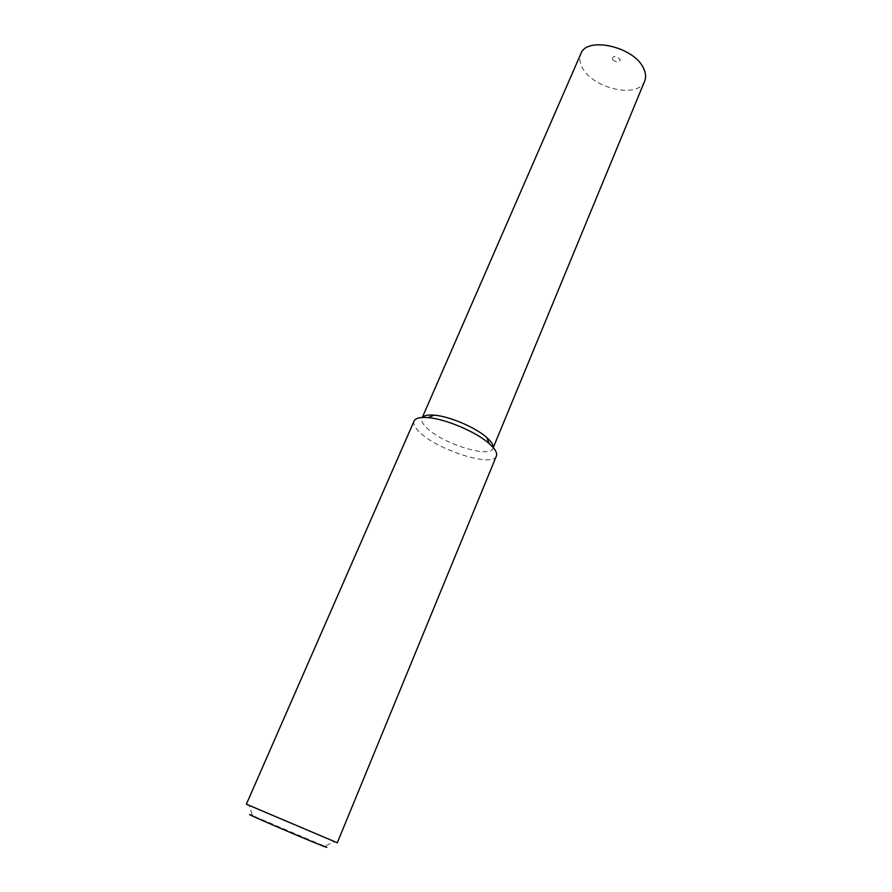 <?xml version="1.0" encoding="UTF-8"?>
<svg xmlns="http://www.w3.org/2000/svg" width="892" height="892" viewBox="0 0 892 892"><rect width="100%" height="100%" fill="white"/><g stroke="black" fill="none" stroke-linecap="round" stroke-linejoin="round"><path stroke-width="0.67" stroke-dasharray="4.46 3.34" d="M337.288 842.784L334.701 841.535L324.811 846.285L252.525 815.611L249.08 805.186L246.382 804.194M334.701 841.535L249.08 805.186M496.387 456.035C493.02 467.977 436.099 449.68 418.972 431.538C414.668 427.235 413.029 423.756 414.066 421.091M493.176 447.505L492.942 448.364C490.043 458.822 440.737 443.045 426.097 427.268C422.451 423.555 421.069 420.545 421.972 418.237L422.44 417.478M644.715 80.994C638.561 99.09 592.355 88.676 582.197 67.346C579.599 62.418 579.131 57.924 580.803 53.866M612.269 59.229C612.982 55.46 615.614 55.505 620.174 59.363C619.438 63.12 616.807 63.076 612.269 59.229M421.972 418.237L422.306 417.478M492.942 448.364L493.265 447.606"/><path stroke-width="1.34" d="M252.525 815.611C235.521 809.066 297.738 836.027 320.518 845.047C327.163 847.679 328.59 848.102 324.811 846.285M246.382 804.194L337.288 842.784L496.387 456.035C497.301 453.671 495.997 450.56 492.462 446.714L489.184 443.58C476.183 431.918 445.454 418.872 428.026 417.623C420.132 416.988 415.482 418.147 414.066 421.091L246.382 804.194M422.44 417.478C424.135 415.438 428.026 414.657 434.136 415.148C449.189 416.207 475.503 427.38 486.72 437.47L489.541 440.18C492.206 443.079 493.421 445.521 493.176 447.505M422.306 417.478L580.803 53.866C586.557 35.825 634.669 46.819 643.712 68.662C645.853 73.222 646.187 77.325 644.715 80.994L493.265 447.606M434.136 415.148L428.026 417.623M486.72 437.47L489.184 443.58"/></g></svg>
